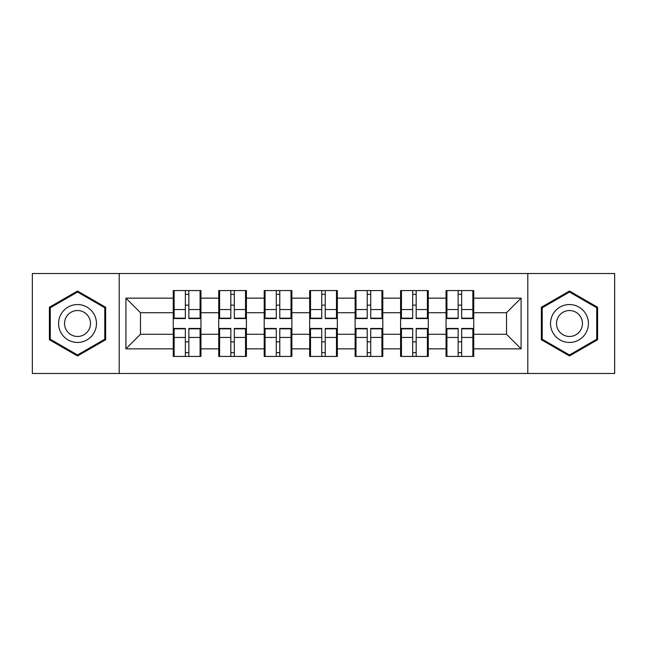 <?xml version="1.0" encoding="UTF-8"?>
<svg xmlns="http://www.w3.org/2000/svg" width="647" height="647" viewBox="0 0 647 647"><rect width="100%" height="100%" fill="white"/><g stroke="black" fill="none" stroke-linecap="round" stroke-linejoin="round"><path stroke-width="0.97" d="M527.798 373.481L614.65 373.481L614.65 273.519L527.798 273.519L527.798 373.481L119.202 373.481L119.202 273.519L32.35 273.519L32.35 373.481L119.202 373.481M473.741 342.004L472.86 342.004M446.923 342.004L446.05 342.004M446.05 304.996L446.923 304.996M472.86 304.996L473.741 304.996M473.741 301.203L472.86 301.203M446.923 301.203L446.05 301.203M446.05 345.797L446.923 345.797M472.86 345.797L473.741 345.797M428.274 342.004L427.4 342.004M401.463 342.004L400.59 342.004M400.59 304.996L401.463 304.996M427.4 304.996L428.274 304.996M428.274 301.203L427.4 301.203M401.463 301.203L400.59 301.203M400.59 345.797L401.463 345.797M427.4 345.797L428.274 345.797M382.806 342.004L381.932 342.004M355.996 342.004L355.122 342.004M355.122 304.996L355.996 304.996M381.932 304.996L382.806 304.996M382.806 301.203L381.932 301.203M355.996 301.203L355.122 301.203M355.122 345.797L355.996 345.797M381.932 345.797L382.806 345.797M337.346 342.004L336.472 342.004M310.528 342.004L309.654 342.004M309.654 304.996L310.528 304.996M336.472 304.996L337.346 304.996M337.346 301.203L336.472 301.203M310.528 301.203L309.654 301.203M309.654 345.797L310.528 345.797M336.472 345.797L337.346 345.797M291.878 342.004L291.004 342.004M265.068 342.004L264.194 342.004M264.194 304.996L265.068 304.996M291.004 304.996L291.878 304.996M291.878 301.203L291.004 301.203M265.068 301.203L264.194 301.203M264.194 345.797L265.068 345.797M291.004 345.797L291.878 345.797M246.41 342.004L245.537 342.004M219.6 342.004L218.726 342.004M218.726 304.996L219.6 304.996M245.537 304.996L246.41 304.996M246.41 301.203L245.537 301.203M219.6 301.203L218.726 301.203M218.726 345.797L219.6 345.797M245.537 345.797L246.41 345.797M527.798 273.519L119.202 273.519M506.528 334.281L506.528 312.719L473.741 312.719L473.741 334.281L506.528 334.281L521.094 348.854L521.094 298.146L473.741 298.146L473.741 290.568L446.05 290.568L446.05 312.719L428.274 312.719L428.274 334.281L446.05 334.281L446.05 312.719M521.094 348.854L473.741 348.854L473.741 356.432L446.05 356.432L446.05 348.854L428.274 348.854L428.274 356.432L400.59 356.432L400.59 348.854L382.806 348.854L382.806 356.432L355.122 356.432L355.122 348.854L337.346 348.854L337.346 356.432L309.654 356.432L309.654 348.854L291.878 348.854L291.878 356.432L264.194 356.432L264.194 348.854L246.41 348.854L246.41 356.432L218.726 356.432L218.726 348.854L200.95 348.854L200.95 356.432L173.259 356.432L173.259 348.854L125.906 348.854L125.906 298.146L173.259 298.146L173.259 312.719L140.472 312.719L140.472 334.281L173.259 334.281L173.259 312.719M446.05 298.146L428.274 298.146L428.274 290.568L400.59 290.568L400.59 298.146L382.806 298.146L382.806 290.568L355.122 290.568L355.122 298.146L337.346 298.146L337.346 290.568L309.654 290.568L309.654 298.146L291.878 298.146L291.878 290.568L264.194 290.568L264.194 298.146L246.41 298.146L246.41 290.568L218.726 290.568L218.726 298.146L200.95 298.146L200.95 290.568L173.259 290.568L173.259 298.146M446.05 334.281L446.05 348.854M428.274 334.281L428.274 348.854M428.274 298.146L428.274 312.719M382.806 334.281L400.59 334.281L400.59 312.719L382.806 312.719L382.806 348.854M400.59 334.281L400.59 348.854M400.59 298.146L400.59 312.719M382.806 298.146L382.806 312.719M337.346 334.281L355.122 334.281L355.122 312.719L337.346 312.719L337.346 348.854M355.122 334.281L355.122 348.854M355.122 298.146L355.122 312.719M337.346 298.146L337.346 312.719M291.878 334.281L309.654 334.281L309.654 312.719L291.878 312.719L291.878 348.854M309.654 334.281L309.654 348.854M309.654 298.146L309.654 312.719M291.878 298.146L291.878 312.719M246.41 334.281L264.194 334.281L264.194 312.719L246.41 312.719L246.41 348.854M264.194 334.281L264.194 348.854M264.194 298.146L264.194 312.719M246.41 298.146L246.41 312.719M200.95 334.281L218.726 334.281L218.726 312.719L200.95 312.719L200.95 348.854M218.726 334.281L218.726 348.854M218.726 298.146L218.726 312.719M200.95 298.146L200.95 312.719M200.95 342.004L200.077 342.004M174.14 342.004L173.259 342.004M173.259 304.996L174.14 304.996M200.077 304.996L200.95 304.996M200.95 301.203L200.077 301.203M174.14 301.203L173.259 301.203M173.259 345.797L174.14 345.797M200.077 345.797L200.95 345.797M173.259 334.281L173.259 348.854M140.472 334.281L125.906 348.854M125.906 298.146L140.472 312.719M473.741 334.281L473.741 348.854M473.741 298.146L473.741 312.719M521.094 298.146L506.528 312.719M77.527 291.029L49.398 307.26L49.398 339.74L77.527 355.971L105.647 339.74L105.647 307.26L77.527 291.029M541.353 339.74L569.473 355.971L597.602 339.74L597.602 307.26L569.473 291.029L541.353 307.26L541.353 339.74M200.077 290.568L200.077 318.542L188.851 318.542L188.851 290.568M185.357 290.568L185.357 318.542L174.14 318.542L174.14 290.568M185.357 294.353L188.851 294.353M188.851 305.141L185.357 305.141M174.14 356.432L174.14 328.458L185.357 328.458L185.357 356.432M188.851 356.432L188.851 328.458L200.077 328.458L200.077 356.432M188.851 352.647L185.357 352.647M185.357 341.859L188.851 341.859M77.527 304.559A18.941 18.941 0 0 0 58.578 323.5A18.941 18.941 0 0 0 77.527 342.441A18.941 18.941 0 0 0 96.468 323.5A18.941 18.941 0 0 0 77.527 304.559M77.527 310.528A12.972 12.972 0 0 0 64.554 323.5A12.972 12.972 0 0 0 77.527 336.472A12.972 12.972 0 0 0 90.491 323.5A12.972 12.972 0 0 0 77.527 310.528M104.774 339.23L77.527 354.968L50.272 339.23L50.272 307.77L77.527 292.032L104.774 307.77L104.774 339.23M585.883 314.03A18.941 18.941 0 0 0 560.003 307.09A18.941 18.941 0 0 0 553.072 332.97A18.941 18.941 0 0 0 578.952 339.91A18.941 18.941 0 0 0 585.883 314.03M580.707 317.014A12.972 12.972 0 0 0 562.995 312.266A12.972 12.972 0 0 0 558.248 329.986A12.972 12.972 0 0 0 575.959 334.734A12.972 12.972 0 0 0 580.707 317.014M569.473 354.968L542.226 339.23L542.226 307.77L569.473 292.032L596.728 307.77L596.728 339.23L569.473 354.968M245.537 290.568L245.537 318.542L234.319 318.542L234.319 290.568M230.825 290.568L230.825 318.542L219.6 318.542L219.6 290.568M230.825 294.353L234.319 294.353M234.319 305.141L230.825 305.141M291.004 290.568L291.004 318.542L279.787 318.542L279.787 290.568M276.285 290.568L276.285 318.542L265.068 318.542L265.068 290.568M276.285 294.353L279.787 294.353M279.787 305.141L276.285 305.141M336.472 290.568L336.472 318.542L325.247 318.542L325.247 290.568M321.753 290.568L321.753 318.542L310.528 318.542L310.528 290.568M321.753 294.353L325.247 294.353M325.247 305.141L321.753 305.141M381.932 290.568L381.932 318.542L370.715 318.542L370.715 290.568M367.213 290.568L367.213 318.542L355.996 318.542L355.996 290.568M367.213 294.353L370.715 294.353M370.715 305.141L367.213 305.141M427.4 290.568L427.4 318.542L416.175 318.542L416.175 290.568M412.681 290.568L412.681 318.542L401.463 318.542L401.463 290.568M412.681 294.353L416.175 294.353M416.175 305.141L412.681 305.141M219.6 356.432L219.6 328.458L230.825 328.458L230.825 356.432M234.319 356.432L234.319 328.458L245.537 328.458L245.537 356.432M234.319 352.647L230.825 352.647M230.825 341.859L234.319 341.859M265.068 356.432L265.068 328.458L276.285 328.458L276.285 356.432M279.787 356.432L279.787 328.458L291.004 328.458L291.004 356.432M279.787 352.647L276.285 352.647M276.285 341.859L279.787 341.859M310.528 356.432L310.528 328.458L321.753 328.458L321.753 356.432M325.247 356.432L325.247 328.458L336.472 328.458L336.472 356.432M325.247 352.647L321.753 352.647M321.753 341.859L325.247 341.859M355.996 356.432L355.996 328.458L367.213 328.458L367.213 356.432M370.715 356.432L370.715 328.458L381.932 328.458L381.932 356.432M370.715 352.647L367.213 352.647M367.213 341.859L370.715 341.859M401.463 356.432L401.463 328.458L412.681 328.458L412.681 356.432M416.175 356.432L416.175 328.458L427.4 328.458L427.4 356.432M416.175 352.647L412.681 352.647M412.681 341.859L416.175 341.859M472.86 290.568L472.86 318.542L461.643 318.542L461.643 290.568M458.149 290.568L458.149 318.542L446.923 318.542L446.923 290.568M458.149 294.353L461.643 294.353M461.643 305.141L458.149 305.141M446.923 356.432L446.923 328.458L458.149 328.458L458.149 356.432M461.643 356.432L461.643 328.458L472.86 328.458L472.86 356.432M461.643 352.647L458.149 352.647M458.149 341.859L461.643 341.859M185.357 309.557L174.14 309.557M185.357 318.17L174.14 318.17M200.077 309.557L188.851 309.557M200.077 318.17L188.851 318.17M188.851 337.443L200.077 337.443M188.851 328.83L200.077 328.83M174.14 337.443L185.357 337.443M174.14 328.83L185.357 328.83M230.825 309.557L219.6 309.557M230.825 318.17L219.6 318.17M245.537 309.557L234.319 309.557M245.537 318.17L234.319 318.17M276.285 309.557L265.068 309.557M276.285 318.17L265.068 318.17M291.004 309.557L279.787 309.557M291.004 318.17L279.787 318.17M321.753 309.557L310.528 309.557M321.753 318.17L310.528 318.17M336.472 309.557L325.247 309.557M336.472 318.17L325.247 318.17M367.213 309.557L355.996 309.557M367.213 318.17L355.996 318.17M381.932 309.557L370.715 309.557M381.932 318.17L370.715 318.17M412.681 309.557L401.463 309.557M412.681 318.17L401.463 318.17M427.4 309.557L416.175 309.557M427.4 318.17L416.175 318.17M234.319 337.443L245.537 337.443M234.319 328.83L245.537 328.83M219.6 337.443L230.825 337.443M219.6 328.83L230.825 328.83M279.787 337.443L291.004 337.443M279.787 328.83L291.004 328.83M265.068 337.443L276.285 337.443M265.068 328.83L276.285 328.83M325.247 337.443L336.472 337.443M325.247 328.83L336.472 328.83M310.528 337.443L321.753 337.443M310.528 328.83L321.753 328.83M370.715 337.443L381.932 337.443M370.715 328.83L381.932 328.83M355.996 337.443L367.213 337.443M355.996 328.83L367.213 328.83M416.175 337.443L427.4 337.443M416.175 328.83L427.4 328.83M401.463 337.443L412.681 337.443M401.463 328.83L412.681 328.83M458.149 309.557L446.923 309.557M458.149 318.17L446.923 318.17M472.86 309.557L461.643 309.557M472.86 318.17L461.643 318.17M461.643 337.443L472.86 337.443M461.643 328.83L472.86 328.83M446.923 337.443L458.149 337.443M446.923 328.83L458.149 328.83"/></g></svg>
